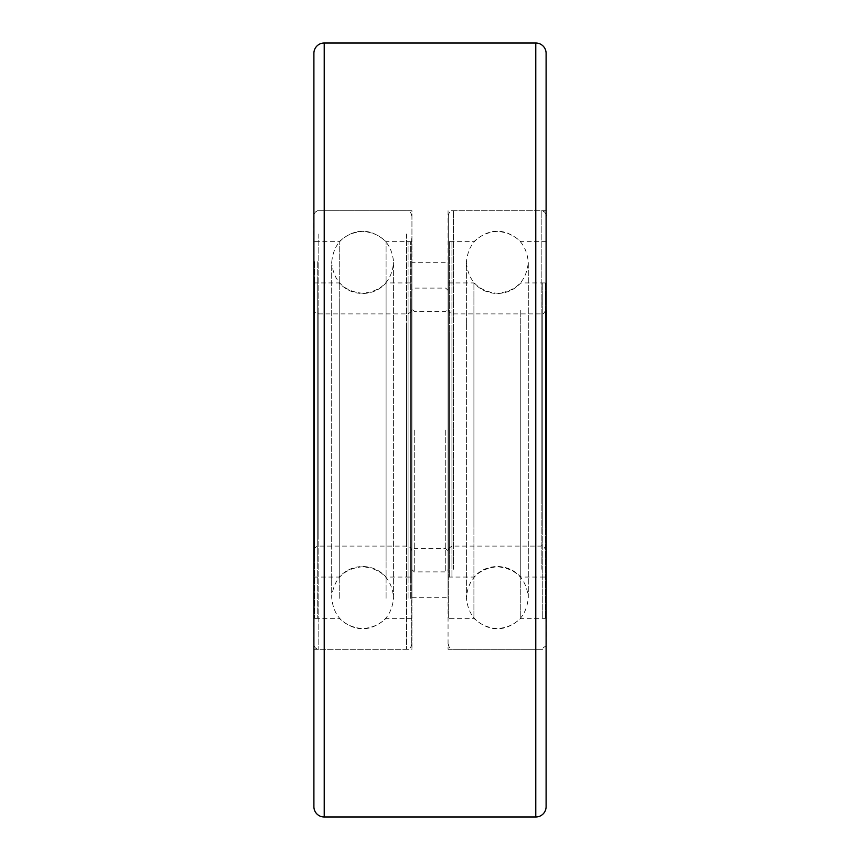 <?xml version="1.0" encoding="UTF-8"?>
<svg xmlns="http://www.w3.org/2000/svg" width="860" height="860" viewBox="0 0 860 860"><rect width="100%" height="100%" fill="white"/><g stroke="black" fill="none" stroke-linecap="round" stroke-linejoin="round"><path stroke-width="0.64" stroke-dasharray="4.3 3.22" d="M448.06 210.7L448.06 649.3L448.06 210.7L546.1 210.7L546.1 649.3L546.1 210.7M448.06 649.3L546.1 649.3M411.94 262.3L411.94 597.7L411.94 262.3L448.06 262.3L448.06 597.7L448.06 262.3M411.94 597.7L448.06 597.7M313.9 210.7L313.9 649.3L313.9 210.7L411.94 210.7L411.94 649.3L411.94 210.7M313.9 649.3L411.94 649.3M313.9 53.32L313.9 806.68M546.1 806.68L546.1 53.32M410.65 298.581L410.65 577.06L410.65 298.581M408.07 298.581L408.07 577.06L408.07 298.581M408.07 598.313L408.07 241.66L408.07 598.313M410.65 598.313L410.65 241.66L410.65 598.313M314.674 561.419L314.674 282.94L314.674 561.419M317.254 561.419L317.254 282.94L317.254 561.419M317.254 261.687L317.254 618.34L317.254 261.687M314.674 261.687L314.674 618.34L314.674 261.687M313.642 598.313L313.642 241.66L313.642 598.313M339.238 598.313L339.238 241.66L339.238 598.313M386.086 598.313L386.086 241.66L386.086 598.313M411.682 598.313L411.682 241.66L411.682 598.313M411.682 238.628L411.682 644.14L411.682 238.628M313.642 215.86L313.642 644.14M339.238 298.581L339.238 577.06L339.238 298.581M313.642 298.581L313.642 577.06L313.642 298.581M386.086 561.419L386.086 282.94L386.086 561.419M411.682 298.581L411.682 577.06L411.682 298.581M411.682 321.64L411.682 551.26L411.682 321.64M313.642 321.64L313.642 551.26L313.642 321.64M545.326 523.407L545.326 282.94L545.326 523.407M542.746 523.407L542.746 282.94L542.746 523.407M542.746 310.374L542.746 618.34L542.746 310.374M545.326 310.374L545.326 618.34L545.326 310.374M449.35 336.593L449.35 577.06L449.35 336.593M451.93 336.593L451.93 577.06L451.93 336.593M451.93 549.626L451.93 241.66L451.93 549.626M449.35 549.626L449.35 241.66L449.35 549.626M448.318 310.374L448.318 618.34L448.318 310.374M473.914 310.374L473.914 618.34L473.914 310.374M520.762 310.374L520.762 618.34L520.762 310.374M546.358 644.14L546.358 310.374M448.318 566.009L448.318 215.86L448.318 566.009M473.914 523.407L473.914 282.94L473.914 523.407M448.318 523.407L448.318 282.94L448.318 523.407M520.762 336.593L520.762 577.06L520.762 336.593M546.358 523.407L546.358 282.94L546.358 523.407M546.358 507.024L546.358 308.74L546.358 507.024M448.318 507.024L448.318 308.74L448.318 507.024M411.682 430L411.682 569.32L411.682 430M414.262 430L414.262 571.9L414.262 430M448.318 430L448.318 569.32L448.318 430M445.738 430L445.738 571.9L445.738 430M535.78 43L535.78 817M324.22 817L324.22 43M406.522 234.027L406.522 649.3L406.522 234.027M318.802 234.027L318.802 649.3L318.802 234.027M406.522 326.252L406.522 546.1L406.522 326.252M318.802 533.748L318.802 313.9L318.802 533.748M541.198 569.288L541.198 210.7L541.198 569.288M453.478 569.288L453.478 210.7L453.478 569.288M541.198 503.745L541.198 313.9L541.198 503.745M453.478 356.255L453.478 546.1L453.478 356.255M331.702 579.866L331.702 597.7C333.54 616.502 343.86 626.822 362.662 628.66C381.464 626.822 391.784 616.502 393.622 597.7L393.622 262.3C391.784 243.498 381.464 233.178 362.662 231.34C343.86 233.178 333.54 243.498 331.702 262.3L331.702 597.7C333.54 578.898 343.86 568.578 362.662 566.74C381.464 568.578 391.784 578.898 393.622 597.7L393.622 262.3C391.784 281.102 381.464 291.422 362.662 293.26C343.86 291.422 333.54 281.102 331.702 262.3L331.702 579.866M408.07 577.06L410.65 577.06M408.07 241.66L410.65 241.66M408.07 618.34L410.65 618.34M408.07 282.94L410.65 282.94M317.254 577.06L314.674 577.06M317.254 241.66L314.674 241.66M317.254 618.34L314.674 618.34M317.254 282.94L314.674 282.94M411.682 618.34L386.086 618.34C370.466 632.315 354.858 632.315 339.238 618.34L313.642 618.34M313.9 214.248L315.609 211.807L318.802 210.7L406.522 210.7C409.661 211.001 411.381 212.721 411.682 215.86M411.682 644.14C411.381 647.279 409.661 648.999 406.522 649.3L318.802 649.3L315.609 648.193L313.9 645.753M411.682 241.66L386.086 241.66C370.466 227.685 354.858 227.685 339.238 241.66L313.642 241.66M313.642 282.94L339.238 282.94C345.537 289.82 353.342 293.346 362.662 293.518C371.982 293.346 379.787 289.82 386.086 282.94L411.682 282.94M313.642 577.06L339.238 577.06C345.537 570.18 353.342 566.654 362.662 566.482C371.982 566.654 379.787 570.18 386.086 577.06L411.682 577.06M313.642 308.74C313.943 311.879 315.663 313.599 318.802 313.9L406.522 313.9C409.661 313.599 411.381 311.879 411.682 308.74L414.262 311.32L445.738 311.32L448.318 308.74C448.619 311.879 450.339 313.599 453.478 313.9L541.198 313.9C542.456 315.212 544.176 313.491 546.358 308.74M546.358 551.26C544.144 546.476 542.423 544.756 541.198 546.1L453.478 546.1C450.339 546.401 448.619 548.121 448.318 551.26L445.738 548.68L414.262 548.68L411.682 551.26C411.381 548.121 409.661 546.401 406.522 546.1L318.802 546.1C315.663 546.401 313.943 548.121 313.642 551.26M466.378 323.489L466.378 262.3C468.216 243.498 478.536 233.178 497.338 231.34C516.14 233.178 526.46 243.498 528.298 262.3L528.298 597.7C526.46 616.502 516.14 626.822 497.338 628.66C478.536 626.822 468.216 616.502 466.378 597.7L466.378 262.3C468.216 281.102 478.536 291.422 497.338 293.26C516.14 291.422 526.46 281.102 528.298 262.3L528.298 597.7C526.46 578.898 516.14 568.578 497.338 566.74C478.536 568.578 468.216 578.898 466.378 597.7L466.378 323.489M542.746 282.94L545.326 282.94M542.746 618.34L545.326 618.34M542.746 241.66L545.326 241.66M542.746 577.06L545.326 577.06M451.93 282.94L449.35 282.94M451.93 618.34L449.35 618.34M451.93 241.66L449.35 241.66M451.93 577.06L449.35 577.06M546.358 241.66L520.762 241.66C505.142 227.685 489.533 227.685 473.914 241.66L448.318 241.66M448.318 644.14C448.619 647.279 450.339 648.999 453.478 649.3L541.198 649.3L546.1 645.753M546.1 214.248L544.391 211.807L541.198 210.7L453.478 210.7C450.339 211.001 448.619 212.721 448.318 215.86M546.358 618.34L520.762 618.34C505.142 632.315 489.533 632.315 473.914 618.34L448.318 618.34M448.318 577.06L473.914 577.06C480.213 570.18 488.018 566.654 497.338 566.482C506.658 566.654 514.463 570.18 520.762 577.06L546.358 577.06M448.318 282.94L473.914 282.94C480.213 289.82 488.018 293.346 497.338 293.518C506.658 293.346 514.463 289.82 520.762 282.94L546.358 282.94M411.682 569.32L414.262 571.9L445.738 571.9L448.318 569.32M448.318 290.68L445.738 288.1L414.262 288.1L411.682 290.68"/><path stroke-width="1.29" d="M535.78 817L535.78 43A10.32 10.32 0 0 1 546.1 53.32L546.1 806.68A10.32 10.32 0 0 1 535.78 817L324.22 817A10.32 10.32 0 0 1 313.9 806.68L313.9 53.32A10.32 10.32 0 0 1 324.22 43L324.22 817M535.78 43L324.22 43M313.9 645.753L313.9 214.248M546.358 310.374L546.1 645.753M546.1 214.248L546.358 215.86"/></g></svg>
